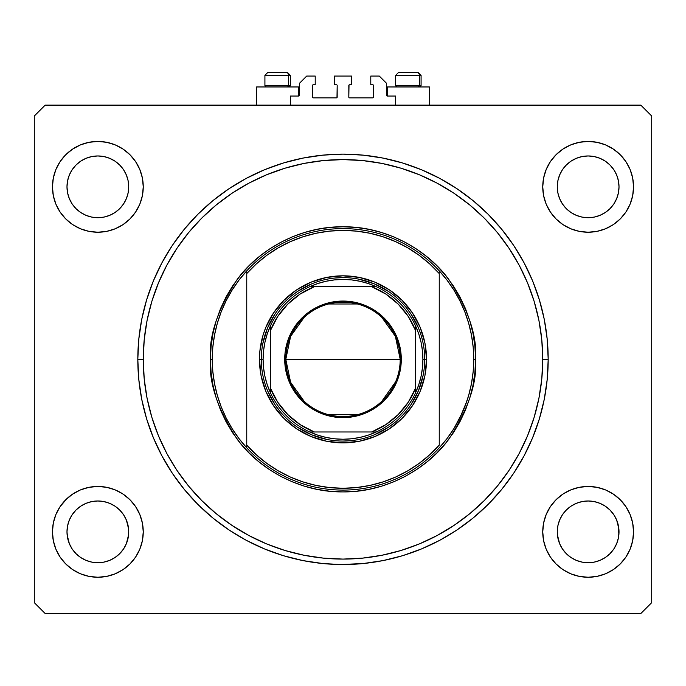 <?xml version="1.0" encoding="UTF-8"?>
<svg xmlns="http://www.w3.org/2000/svg" width="686" height="686" viewBox="0 0 686 686"><rect width="100%" height="100%" fill="white"/><g stroke="black" fill="none" stroke-linecap="round" stroke-linejoin="round"><path stroke-width="1.03" d="M290.341 105.121L290.341 96.04L298.693 96.04L290.341 96.04L290.341 105.121M299.422 95.311L299.422 83.332L299.422 95.311A0.729 0.729 0 0 1 298.693 96.04L298.693 86.959L256.564 86.959L256.564 105.121L256.564 86.959L298.693 86.959L298.693 96.04M299.422 83.332L306.685 76.069L315.217 76.069L315.217 84.781L313.219 84.781L315.217 84.781L315.217 76.069L306.685 76.069L299.422 83.332M312.49 85.51L312.49 97.129L312.49 85.51A0.729 0.729 0 0 1 313.219 84.781L313.219 84.781M313.219 97.858L336.466 97.858L313.219 97.858A0.729 0.729 0 0 1 312.49 97.129L312.49 97.129M336.98 97.644L337.186 85.51L337.186 97.129A0.729 0.729 0 0 1 336.466 97.858L336.466 97.858M336.466 84.781L334.468 84.781L336.466 84.781A0.729 0.729 0 0 1 337.186 85.51L337.186 85.51M334.468 84.781L334.468 76.069L334.468 84.781M351.532 76.069L334.468 76.069L351.532 76.069L351.532 84.781L349.534 84.781L351.532 84.781L351.532 76.069M349.02 84.995L348.814 97.129L348.814 85.51A0.729 0.729 0 0 1 349.534 84.781L349.534 84.781M349.534 97.858L372.781 97.858L349.534 97.858A0.729 0.729 0 0 1 348.814 97.129L348.814 97.129M373.51 97.129L373.51 85.51L373.51 97.129A0.729 0.729 0 0 1 372.781 97.858L372.781 97.858M372.781 84.781L370.783 84.781L372.781 84.781A0.729 0.729 0 0 1 373.51 85.51L373.51 85.51M370.783 84.781L370.783 76.069L379.315 76.069L386.578 83.332L386.578 95.311L386.578 83.332L379.315 76.069L370.783 76.069L370.783 84.781M386.638 95.594L387.307 96.04L387.307 86.959L387.307 96.04L395.659 96.04L387.307 96.04A0.729 0.729 0 0 1 386.578 95.311L386.578 95.311M395.659 96.04L395.659 105.121L395.659 96.04M344.604 564.535L345.272 564.527M340.728 564.527L322.892 563.549L302.972 560.591L283.438 555.703L264.479 548.92L246.274 540.311L229.004 529.952L212.823 517.964L197.902 504.442L184.38 489.521L172.383 473.34L162.033 456.07L153.424 437.865L146.641 418.906L141.745 399.372L138.795 379.452L137.809 359.344L138.795 339.227L141.745 319.307L146.641 299.782L153.424 280.814L162.033 262.618L172.383 245.339L184.38 229.167L197.902 214.246L212.823 200.724L229.004 188.727L246.274 178.377L264.479 169.768L283.438 162.985L302.972 158.089L322.892 155.139L343 154.144L363.108 155.139L383.028 158.089L402.562 162.985L421.521 169.768L439.726 178.377L456.996 188.727L473.177 200.724L488.098 214.246L501.62 229.167L513.617 245.339L523.967 262.618L532.576 280.814L539.359 299.782L544.255 319.307L547.205 339.227L548.191 359.344A205.191 205.191 0 0 1 343 564.535A205.191 205.191 0 0 1 137.809 359.344A205.191 205.191 0 0 1 343 154.144A205.191 205.191 0 0 1 548.191 359.344L547.205 379.452L544.255 399.372L539.359 418.906L532.576 437.865L523.967 456.07L513.617 473.34L501.62 489.521L488.098 504.442L473.177 517.964L456.996 529.952L439.726 540.311L421.521 548.92L402.562 555.703L383.028 560.591L363.108 563.549L340.728 564.527M109.657 503.327A30.87 30.87 0 0 0 103.895 501.577L97.858 500.986L103.878 501.577L109.666 503.335L103.912 501.577M599.95 503.327A30.87 30.87 0 0 0 594.179 501.577L588.142 500.986L594.17 501.577L599.958 503.335L594.196 501.577M128.728 186.832A30.87 30.87 0 0 1 97.858 217.702A30.87 30.87 0 0 1 66.988 186.832L67.58 180.812L69.337 175.024L72.184 169.682L76.026 165.009L80.708 161.167L86.042 158.312L91.83 156.554L97.858 155.962L103.878 156.554L109.666 158.312L115.008 161.167L119.681 165.009L123.523 169.682L126.378 175.024L128.136 180.812L128.728 186.832L128.136 192.86L126.378 198.648L123.523 203.982L119.681 208.664L115.008 212.506L109.666 215.353L103.878 217.11L97.858 217.702L91.83 217.11L86.042 215.353L80.708 212.506L76.026 208.664L72.184 203.982L69.337 198.648L67.58 192.86L66.988 186.832A30.87 30.87 0 0 1 97.858 155.962A30.87 30.87 0 0 1 128.728 186.832L128.136 192.86L126.378 198.648M619.012 186.832A30.87 30.87 0 0 1 588.142 217.702A30.87 30.87 0 0 1 557.272 186.832L557.864 180.812L559.622 175.024L562.477 169.682L566.319 165.009L570.992 161.167L576.334 158.312L582.122 156.554L588.142 155.962L594.17 156.554L599.958 158.312L605.292 161.167L609.974 165.009L613.816 169.682L616.663 175.024L618.42 180.812L619.012 186.832L618.42 192.86L616.663 198.648L613.816 203.982L609.974 208.664L605.292 212.506L599.958 215.353L594.17 217.11L588.142 217.702L582.122 217.11L576.334 215.353L570.992 212.506L566.319 208.664L562.477 203.982L559.622 198.648L557.864 192.86L557.272 186.832A30.87 30.87 0 0 1 588.142 155.962A30.87 30.87 0 0 1 619.012 186.832M618.429 525.853L618.42 525.828A30.87 30.87 0 0 0 616.671 520.048L613.816 514.697L616.663 520.039L618.866 528.837A30.87 30.87 0 0 0 618.866 528.829L618.42 525.828L618.866 534.874L619.012 531.856L618.42 537.875L616.663 543.664L618.42 537.875L616.663 543.664L613.816 549.006L616.663 543.664L613.816 549.006L609.974 553.679L613.816 549.006L609.974 553.679L605.292 557.521L609.974 553.679L605.292 557.521L599.958 560.368L605.292 557.521A30.87 30.87 0 0 0 605.309 557.512L605.275 557.529A30.87 30.87 0 0 0 605.292 557.521L599.958 560.368L594.17 562.126A30.87 30.87 0 0 0 594.153 562.134L588.142 562.726L582.122 562.126L576.334 560.368L582.097 562.126A30.87 30.87 0 0 0 582.105 562.126L576.334 560.368L570.992 557.521L566.319 553.679L562.477 549.006L559.622 543.664L557.426 534.874L559.622 543.664L562.469 548.997A30.87 30.87 0 0 0 562.486 549.014L559.622 543.664L557.864 537.875L557.272 531.856A30.87 30.87 0 0 1 588.142 500.986A30.87 30.87 0 0 1 619.012 531.856L619.012 531.907M576.334 560.368L570.992 557.521A30.87 30.87 0 0 0 571.009 557.529M594.187 562.126A30.87 30.87 0 0 1 594.179 562.126L588.142 562.726L582.122 562.126A30.87 30.87 0 0 0 582.14 562.134M103.852 562.134A30.87 30.87 0 0 0 103.869 562.134L97.858 562.726L91.83 562.126L86.042 560.368L91.83 562.126A30.87 30.87 0 0 0 91.855 562.134L91.813 562.126A30.87 30.87 0 0 0 91.821 562.126L86.042 560.368L80.708 557.521A30.87 30.87 0 0 0 80.699 557.512L76.026 553.679L72.184 549.006L69.337 543.664L67.134 534.874L69.337 543.664L72.184 548.997A30.87 30.87 0 0 0 72.193 549.014L69.337 543.664L67.58 537.875L66.988 531.856A30.87 30.87 0 0 1 97.858 500.986A30.87 30.87 0 0 1 128.728 531.856L128.728 531.907M86.042 560.368L80.708 557.521A30.87 30.87 0 0 0 80.716 557.529M128.128 525.819A30.87 30.87 0 0 0 126.378 520.048L123.523 514.697L126.378 520.039L128.582 528.837A30.87 30.87 0 0 0 128.574 528.829L128.136 525.828L128.728 531.856L128.136 537.875L126.378 543.664L123.523 549.006L119.681 553.679L115.008 557.521L109.666 560.368L103.878 562.126A30.87 30.87 0 0 0 103.903 562.126L109.666 560.368L114.991 557.529A30.87 30.87 0 0 0 114.999 557.521L119.681 553.679L123.523 549.006L126.378 543.664L128.574 534.891M65.753 499.751L72.639 494.109L80.485 489.907L89 487.326L97.858 486.451L106.716 487.326L115.231 489.907L123.077 494.109L129.954 499.751L135.605 506.628L139.798 514.483L142.379 522.998L143.254 531.856A45.396 45.396 0 0 1 97.858 577.252A45.396 45.396 0 0 1 52.462 531.856L53.328 522.998L55.918 514.483L60.111 506.628L66.988 498.568M633.538 531.856A45.396 45.396 0 0 1 588.142 577.252A45.396 45.396 0 0 1 542.746 531.856L543.621 522.998L546.202 514.483L550.395 506.628L556.046 499.751L562.923 494.109L570.769 489.907L579.284 487.326L588.142 486.451L597 487.326L605.515 489.907L613.361 494.109L620.247 499.751L625.889 506.628L630.082 514.483L632.672 522.998L633.538 531.856L632.672 540.705L630.082 549.229L625.889 557.075L620.247 563.952L613.361 569.594L605.515 573.796L597 576.377L588.142 577.252L579.284 576.377L570.769 573.796L562.923 569.594L556.046 563.952L550.395 557.075L546.202 549.229L543.621 540.705L542.746 531.856A45.396 45.396 0 0 1 588.142 486.451A45.396 45.396 0 0 1 633.538 531.856M633.538 186.832A45.396 45.396 0 0 1 588.142 232.228A45.396 45.396 0 0 1 542.746 186.832L543.621 177.974L546.202 169.459L550.395 161.613L556.046 154.736L562.923 149.085L570.769 144.892L579.284 142.311L588.142 141.436L597 142.311L605.515 144.892L613.361 149.085L620.247 154.736L625.889 161.613L630.082 169.459L632.672 177.974L633.538 186.832L632.672 195.69L630.082 204.205L625.889 212.051L620.247 218.937L613.361 224.579L605.515 228.772L597 231.362L588.142 232.228L579.284 231.362L570.769 228.772L562.923 224.579L556.046 218.937L550.395 212.051L546.202 204.205L543.621 195.69L542.746 186.832A45.396 45.396 0 0 1 588.142 141.436A45.396 45.396 0 0 1 633.538 186.832M143.254 186.832A45.396 45.396 0 0 1 97.858 232.228A45.396 45.396 0 0 1 52.462 186.832L53.328 177.974L55.918 169.459L60.111 161.613L65.753 154.736L72.639 149.085L80.485 144.892L89 142.311L97.858 141.436L106.716 142.311L115.231 144.892L123.077 149.085L129.954 154.736L135.605 161.613L139.798 169.459L142.379 177.974L143.254 186.832L142.379 195.69L139.798 204.205L135.605 212.051L129.954 218.937L123.077 224.579L115.231 228.772L106.716 231.362L97.858 232.228L89 231.362L80.485 228.772L72.639 224.579L65.753 218.937L60.111 212.051L55.918 204.205L53.328 195.69L52.462 186.832A45.396 45.396 0 0 1 97.858 141.436A45.396 45.396 0 0 1 143.254 186.832M429.436 86.959L429.436 105.121L429.436 86.959L387.307 86.959L429.436 86.959M619.012 531.856A30.87 30.87 0 0 1 588.142 562.726A30.87 30.87 0 0 1 557.272 531.856L557.864 525.828L557.272 531.804M128.728 531.856A30.87 30.87 0 0 1 97.858 562.726A30.87 30.87 0 0 1 66.988 531.856L67.58 525.828L66.988 531.804M69.337 520.039L67.58 525.828L69.337 520.039L72.184 514.697L69.337 520.039A30.87 30.87 0 0 0 67.58 525.819L69.337 520.039L72.184 514.697L76.026 510.024L72.184 514.697A30.87 30.87 0 0 0 69.337 520.031M80.708 506.182L76.026 510.024L80.708 506.182L86.042 503.335L80.708 506.182A30.87 30.87 0 0 0 72.193 514.697L76.026 510.024L80.708 506.182L86.042 503.335L91.83 501.577L86.042 503.335A30.87 30.87 0 0 0 80.708 506.182M559.622 520.039L557.864 525.828L559.622 520.039L562.477 514.697L559.622 520.039A30.87 30.87 0 0 0 557.872 525.819L559.622 520.039L562.477 514.697L566.319 510.024L562.477 514.697A30.87 30.87 0 0 0 559.63 520.031M570.992 506.182L566.319 510.024L570.992 506.182L576.334 503.335L570.992 506.182L576.334 503.335L582.122 501.577L576.334 503.335A30.87 30.87 0 0 0 571.001 506.182L566.319 510.024L562.477 514.697A30.87 30.87 0 0 1 570.984 506.191M640.801 613.567L45.199 613.567L34.3 602.668L34.3 116.011L45.199 105.121L640.801 105.121L651.7 116.011L651.7 602.668L640.801 613.567L651.7 602.668L651.7 116.011L640.801 105.121L45.199 105.121L34.3 116.011L34.3 602.668L45.199 613.567L640.801 613.567M619.012 498.568L620.247 499.751M574.962 143.391L579.284 142.311M84.678 143.391L89 142.311M143.254 531.856L142.379 540.705L139.798 549.229L135.605 557.075L129.954 563.952L123.077 569.594L115.231 573.796L106.716 576.377L97.858 577.252L89 576.377L80.485 573.796L72.639 569.594L65.753 563.952L60.111 557.075L55.918 549.229L53.328 540.705L52.462 531.856A45.396 45.396 0 0 1 97.858 486.451A45.396 45.396 0 0 1 143.254 531.856M620.247 218.937L613.361 224.579M72.639 224.579L65.753 218.937M501.62 229.167L500.025 227.246M488.098 214.246L473.177 200.724L488.098 214.246M212.823 200.724L197.902 214.246L212.823 200.724M184.38 489.521L185.975 491.442M197.902 504.442L212.823 517.964L197.902 504.442M473.177 517.964L488.098 504.442L473.177 517.964M72.639 149.085L65.753 154.736M613.361 569.594L620.247 563.952M576.36 503.318L582.122 501.577L588.142 500.986L594.17 501.577L599.958 503.335L605.292 506.182L609.974 510.024L613.816 514.697A30.87 30.87 0 0 0 599.967 503.335L605.292 506.182L609.974 510.024L613.816 514.697L616.663 520.039A30.87 30.87 0 0 0 613.816 514.706L609.974 510.024M91.864 501.569L91.83 501.577A30.87 30.87 0 0 0 86.05 503.327L91.83 501.577L97.858 500.986A30.87 30.87 0 0 0 91.847 501.569M91.83 501.577L97.858 500.986L103.878 501.577L109.666 503.335L115.008 506.182A30.87 30.87 0 0 0 109.674 503.335L115.008 506.182L119.681 510.024L123.523 514.697A30.87 30.87 0 0 0 115.016 506.191M86.042 215.353L91.83 217.11M109.666 158.312L103.878 156.554M69.337 175.024L67.58 180.812M613.361 149.085L620.247 154.736M576.334 215.353L582.122 217.11M616.663 198.648L618.42 192.86M599.958 158.312L594.17 156.554M559.622 175.024L557.864 180.812M66.988 565.135L65.753 563.952M128.574 534.874L126.387 543.629M126.37 520.031A30.87 30.87 0 0 0 123.531 514.706L126.378 520.039M103.869 501.569A30.87 30.87 0 0 0 97.875 500.986M66.988 531.856L67.134 528.829A30.87 30.87 0 0 0 67.134 528.837L67.134 528.795M119.681 510.024L123.523 514.697L119.681 510.024L115.008 506.182M594.153 501.569A30.87 30.87 0 0 0 588.159 500.986L582.122 501.577A30.87 30.87 0 0 0 576.343 503.327M588.125 500.986A30.87 30.87 0 0 0 582.131 501.569M557.272 531.856L557.426 528.829A30.87 30.87 0 0 0 557.418 528.837L557.426 528.795M570.992 557.521L566.319 553.679L562.477 549.006M557.426 528.829L557.864 525.828M80.708 557.521L76.026 553.679L72.184 549.006M126.378 543.664L123.523 549.006L119.681 553.679L115.008 557.521L109.666 560.368L103.878 562.126L97.858 562.726L91.83 562.126M67.134 528.829L67.58 525.828M419.378 85.724L418.314 86.959L419.378 85.724L421.084 85.724L419.378 85.724L419.378 75.34L419.378 85.724L395.659 85.724L419.378 85.724M418.091 72.433L416.865 72.433A2.907 2.512 90 0 1 419.378 75.34L395.659 75.34L398.566 72.433L416.865 72.433L398.66 72.433M419.849 86.959L421.084 85.724L421.084 75.34L418.177 72.433L421.084 75.34L419.378 75.34A2.907 2.512 -90 0 0 416.865 72.433M399.089 72.433L401.001 72.433M395.788 75.34L419.378 75.34M288.635 85.724L287.571 86.959L288.635 85.724L290.341 85.724L288.635 85.724L288.635 75.34L288.635 85.724L264.916 85.724L288.635 85.724M287.348 72.433L286.122 72.433A2.907 2.512 90 0 1 288.635 75.34L264.916 75.34L267.823 72.433L286.122 72.433L267.917 72.433M289.106 86.959L290.341 85.724L290.341 75.34L287.434 72.433L290.341 75.34L288.635 75.34A2.907 2.512 -90 0 0 286.122 72.433M268.346 72.433L270.258 72.433M265.045 75.34L288.635 75.34M259.471 359.344L261.289 359.344L259.471 359.344L259.874 351.155L263.064 335.094L265.825 327.376L273.551 312.936L283.935 300.279L296.592 289.886L311.032 282.169L326.708 277.418L343 275.815L359.293 277.418L374.968 282.169L389.408 289.886L402.065 300.279L412.449 312.936L420.175 327.376L424.926 343.043L426.529 359.344A83.529 83.529 0 0 1 343 442.873A83.529 83.529 0 0 1 259.471 359.344A83.529 83.529 0 0 1 343 275.815A83.529 83.529 0 0 1 426.529 359.344L424.926 375.636L420.175 391.312L412.449 405.752L402.065 418.409L389.408 428.793L374.968 436.519L359.293 441.27L343 442.873L326.708 441.27L311.032 436.519L296.592 428.793L283.935 418.409L273.551 405.752L265.825 391.312L261.074 375.636L259.471 359.344M424.711 359.344L426.529 359.344L424.711 359.344A81.711 81.711 0 0 0 343 277.624A81.711 81.711 0 0 0 261.289 359.344L263.098 359.344A79.902 79.902 0 0 1 270.361 326.056L267.214 334.039L264.942 342.305L263.561 350.778L263.098 359.344L263.561 367.91L264.942 376.374L267.214 384.649L270.361 392.632A79.902 79.902 0 0 1 263.098 359.344L261.289 359.344A81.711 81.711 0 0 1 343 277.624A81.711 81.711 0 0 1 424.711 359.344A81.711 81.711 0 0 1 343 441.055A81.711 81.711 0 0 1 261.289 359.344A81.711 81.711 0 0 0 343 441.055A81.711 81.711 0 0 0 424.711 359.344L422.902 359.344L424.711 359.344L424.325 351.335M473.177 371.495A130.743 130.743 0 0 0 473.186 371.452L473.743 359.344A130.743 130.743 0 0 1 246.754 447.838A130.743 130.743 0 0 1 212.257 359.344L210.439 359.344L212.257 359.344A130.743 130.743 0 0 1 439.246 270.85A130.743 130.743 0 0 1 473.743 359.344L475.561 359.344C477.327 382.385 468.495 408.899 449.047 438.877C428.707 467.346 388.002 492.428 343 491.905C297.998 492.428 257.293 467.346 236.953 438.877C217.505 408.899 208.673 382.385 210.439 359.344L211.082 372.335L212.986 385.206L216.15 397.82L220.532 410.074L226.097 421.83L232.777 432.986L240.529 443.439L249.267 453.077L258.905 461.815L269.358 469.558L280.514 476.247L292.27 481.812L304.524 486.194L317.138 489.358L330.009 491.262L343 491.905L355.991 491.262L368.862 489.358L381.476 486.194L393.73 481.812L405.486 476.247L416.642 469.558L427.095 461.815L436.733 453.077L445.471 443.439L453.223 432.986L459.903 421.83L465.468 410.074L469.85 397.82L473.014 385.206L474.918 372.335L475.561 359.344L474.918 346.353L473.014 333.482L469.85 320.859L465.468 308.614L459.903 296.858L453.223 285.693L445.471 275.249L436.733 265.611L427.095 256.873L416.642 249.121L405.486 242.432L393.73 236.876L381.476 232.494L368.862 229.33L355.991 227.418L343 226.783L330.009 227.418L317.138 229.33L304.524 232.494L292.27 236.876L280.514 242.432L269.358 249.121L258.905 256.873L249.267 265.611L240.529 275.249L232.777 285.693L226.097 296.858L220.532 308.614L216.15 320.859L212.986 333.482L211.082 346.353L210.439 359.344C208.673 336.303 217.505 309.789 236.953 279.811C257.293 251.342 297.998 226.26 343 226.783C388.002 226.26 428.707 251.342 449.047 279.811C468.495 309.789 477.327 336.303 475.561 359.344L473.743 359.344A130.743 130.743 0 0 0 473.743 359.31M473.186 347.236A130.743 130.743 0 0 0 473.177 347.185L471.488 335.18L468.692 323.363L464.816 311.856L459.877 300.751L453.935 290.161L447.04 280.162L439.246 270.85L439.246 273.551L439.246 270.85A130.743 130.743 0 0 0 246.754 270.85L246.754 273.551A128.925 128.925 0 0 1 439.246 273.551L439.246 445.137A128.925 128.925 0 0 1 246.754 445.137L256.315 454.775L266.828 463.359L278.19 470.793L290.264 476.993L302.929 481.889L316.04 485.422L329.443 487.557L343 488.269L356.557 487.557L369.96 485.422L383.071 481.889L395.736 476.993L407.81 470.793L419.172 463.359L429.685 454.775L439.246 445.137L439.246 273.551L429.685 263.913L419.172 255.321L407.81 247.886L395.736 241.695L383.071 236.799L369.96 233.266L356.557 231.131L343 230.419L329.443 231.131L316.04 233.266L302.929 236.799L290.264 241.695L278.19 247.886L266.828 255.321L256.315 263.913L246.754 273.551L246.754 447.838A130.743 130.743 0 0 0 439.246 447.838L447.04 438.526L453.935 428.527L462.518 412.346M459.877 417.937L466.934 400.993M137.809 359.344L143.254 359.344A199.746 199.746 0 0 1 343 159.598A199.746 199.746 0 0 1 542.746 359.344L548.191 359.344L542.746 359.344L541.786 378.921L538.913 398.309L534.145 417.328L527.543 435.781L519.165 453.506L509.081 470.313L497.41 486.065L484.239 500.583L469.721 513.745L453.978 525.425L437.162 535.5L419.438 543.887L400.984 550.489L381.965 555.248L362.577 558.13L343 559.09L323.423 558.13L304.035 555.248L285.016 550.489L266.562 543.887L248.838 535.5L232.022 525.425L216.279 513.745L201.761 500.583L188.59 486.065L176.919 470.313L166.835 453.506L158.457 435.781L151.855 417.328L147.087 398.309L144.214 378.921L143.254 359.344L144.214 339.767L147.087 320.371L151.855 301.36L158.457 282.906L166.835 265.182L176.919 248.366L188.59 232.623L201.761 218.097L216.279 204.934L232.022 193.263L248.838 183.179L266.562 174.801L285.016 168.199L304.035 163.431L323.423 160.558L343 159.598L362.577 160.558L381.965 163.431L400.984 168.199L419.438 174.801L437.162 183.179L453.978 193.263L469.721 204.934L484.239 218.097L497.41 232.623L509.081 248.366L519.165 265.182L527.543 282.906L534.145 301.36L538.913 320.371L541.786 339.767L542.746 359.344A199.746 199.746 0 0 1 343 559.09A199.746 199.746 0 0 1 143.254 359.344L137.809 359.344M212.823 347.21L212.257 359.344L212.823 371.478L214.512 383.508L217.308 395.325L221.184 406.832L226.123 417.937L232.065 428.527L238.96 438.526L246.754 447.838L246.754 270.85L238.96 280.162L232.065 290.161L226.123 300.751L221.184 311.856L217.299 323.38L214.512 335.18L212.823 347.21A130.743 130.743 0 0 0 212.814 347.236M501.62 489.521L500.025 491.442M172.383 473.34L162.033 456.07M184.38 229.167L185.975 227.246M513.617 245.339L523.967 262.618M415.064 320.825L418.494 328.071L410.94 313.948L406.163 307.5M381.519 287.28L388.396 291.396L374.273 283.85L358.941 279.202M304.481 287.28L311.727 283.85L297.604 291.396L291.164 296.18M270.936 320.825L275.06 313.948L267.506 328.071L262.858 343.403M270.936 397.863L267.506 390.617L275.06 404.74L279.837 411.18M304.481 431.408L297.604 427.284L311.727 434.838L327.059 439.486M381.519 431.408L374.273 434.838L388.396 427.284L394.836 422.507M415.064 397.863L410.94 404.74L418.494 390.617L423.142 375.285M464.816 406.832L468.692 395.325L471.488 383.508L473.177 371.478M473.743 359.344L473.177 347.21M304.284 401.447L290.624 382.334L285.796 359.344A57.204 57.204 0 0 0 343 416.539A57.204 57.204 0 0 0 400.204 359.344L401.293 359.344A58.293 58.293 0 0 1 343 417.637A58.293 58.293 0 0 1 284.707 359.344L400.204 359.344A57.204 57.204 0 0 1 343 416.539A57.204 57.204 0 0 1 285.796 359.344L290.624 336.354L304.284 317.232M395.616 381.776L381.716 401.447M357.44 414.687L328.56 414.687M309.712 286.705A79.902 79.902 0 0 1 376.288 286.705L368.305 283.558L360.039 281.277L351.566 279.905L343 279.442L334.434 279.905L325.961 281.277L317.695 283.558L309.712 286.705A79.902 79.902 0 0 0 270.361 326.056L270.361 392.632A79.902 79.902 0 0 0 309.712 431.974L317.695 435.13L325.961 437.402L334.434 438.783L343 439.246L351.566 438.783L360.039 437.402L368.305 435.13L376.288 431.974A79.902 79.902 0 0 1 309.712 431.974L376.288 431.974A79.902 79.902 0 0 0 415.639 392.632L418.786 384.649L421.058 376.374L422.439 367.91L422.902 359.344L422.439 350.778L421.058 342.305L418.786 334.039L415.639 326.056A79.902 79.902 0 0 1 415.639 392.632L415.639 326.056A79.902 79.902 0 0 0 376.288 286.705L309.712 286.705A79.902 79.902 0 0 0 270.361 326.056L270.361 387.993L277.71 402.168L287.786 414.558L300.168 424.634L314.342 431.974L371.658 431.974L385.832 424.634L398.214 414.558L408.29 402.168L415.639 387.993L415.639 330.686L408.29 316.512L398.214 304.13L385.832 294.054L371.658 286.705L314.342 286.705L300.168 294.054L287.786 304.13L277.71 316.512L270.361 330.686A78.084 78.084 0 0 1 314.342 286.705L309.712 286.705M351.009 440.661L343 441.055M261.675 367.353L261.289 359.344M334.991 278.019L343 277.624M401.293 359.344L400.17 370.714L396.851 381.648L391.466 391.723L384.22 400.564L375.388 407.81L365.304 413.195L354.37 416.513L343 417.637L331.63 416.513L326.082 415.124L315.526 410.751L310.612 407.81L301.78 400.564L294.534 391.723L291.593 386.818L287.22 376.262L284.99 365.055L284.99 353.633L287.22 342.425L289.149 337.04L294.534 326.956L301.78 318.124L306.025 314.282L315.526 307.937L326.082 303.564L331.63 302.174L343 301.051L354.37 302.174L359.918 303.564L370.474 307.937L375.388 310.878L384.22 318.124L391.466 326.956L396.851 337.04L400.17 347.974L401.293 359.344L285.796 359.344A57.204 57.204 0 0 1 343 302.14A57.204 57.204 0 0 1 400.204 359.344A57.204 57.204 0 0 0 343 302.14A57.204 57.204 0 0 0 285.796 359.344L284.707 359.344A58.293 58.293 0 0 1 343 301.051A58.293 58.293 0 0 1 401.293 359.344M415.639 392.632A79.902 79.902 0 0 1 376.288 431.974L371.658 431.974A78.084 78.084 0 0 0 415.639 387.993L415.639 392.632M309.712 431.974A79.902 79.902 0 0 1 270.361 392.632L270.361 387.993A78.084 78.084 0 0 0 314.342 431.974L309.712 431.974M376.288 286.705A79.902 79.902 0 0 1 415.639 326.056L415.639 330.686A78.084 78.084 0 0 0 371.658 286.705L376.288 286.705M328.56 303.992L357.44 303.992M381.716 317.232L395.376 336.354L400.204 359.344M398.566 72.433L395.659 75.34L395.659 85.724L396.894 86.959M267.823 72.433L264.916 75.34L264.916 85.724L266.151 86.959"/></g></svg>
